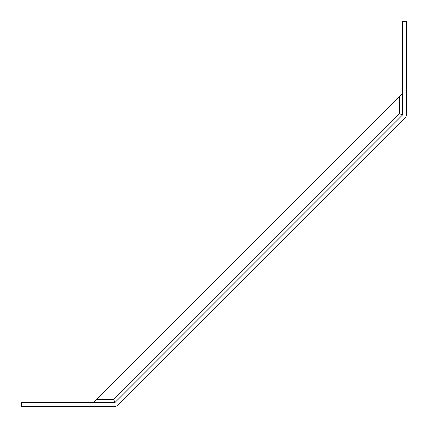 <?xml version="1.0" encoding="UTF-8"?>
<svg xmlns="http://www.w3.org/2000/svg" width="428" height="428" viewBox="0 0 428 428"><rect width="100%" height="100%" fill="white"/><g stroke="black" fill="none" stroke-linecap="round" stroke-linejoin="round"><path stroke-width="0.64" d="M93.374 402.534L96.423 399.485L113.682 399.485L114.945 402.534L21.4 402.534L21.4 406.6L114.945 406.6L117.818 405.407L405.407 117.818L406.6 114.945L406.6 21.4L402.534 21.4L402.534 114.945L399.485 113.682L399.485 96.423L402.534 93.374M113.682 399.485L399.485 113.682M96.423 399.485L399.485 96.423M402.534 114.945L114.945 402.534"/></g></svg>
